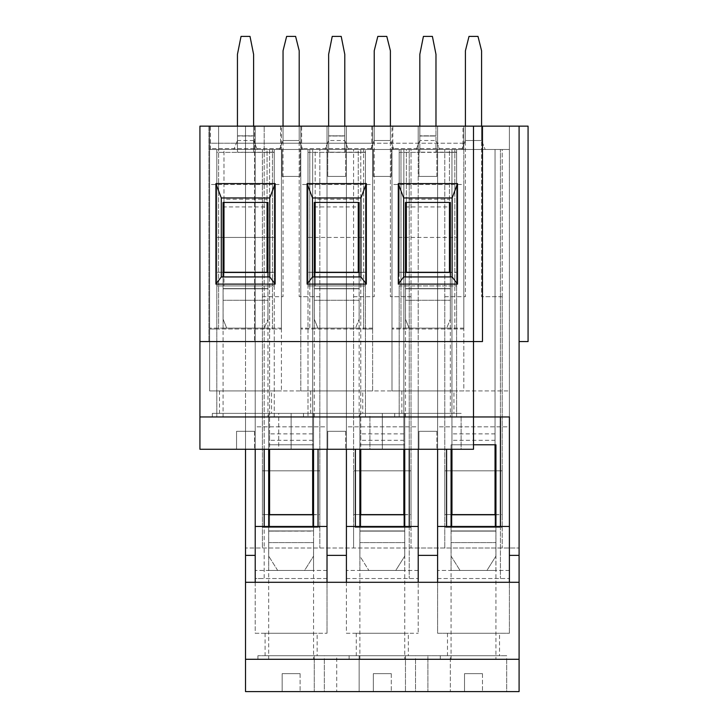 <?xml version="1.0" encoding="UTF-8"?>
<svg xmlns="http://www.w3.org/2000/svg" width="728" height="728" viewBox="0 0 728 728"><rect width="100%" height="100%" fill="white"/><g stroke="black" fill="none" stroke-linecap="round" stroke-linejoin="round"><path stroke-width="0.55" stroke-dasharray="3.64 2.73" d="M358.258 206.934L358.258 199.235L315.179 199.235L315.179 206.934L358.258 206.934L358.258 149.486L406.361 149.486L399.181 149.486L399.181 285.913L456.629 285.913L456.629 416.953L473.5 416.953L473.5 449.267L199.927 449.267L199.927 126.153L199.927 341.559L482.473 341.559L482.473 126.153L473.5 126.153L473.5 341.559L473.5 126.153L482.473 126.153M463.809 328.992L392.001 328.992L463.809 328.992L463.809 126.153L209.628 126.153L255.219 126.153L255.219 633.26L327.018 633.26L255.219 633.26L255.219 149.486L218.6 149.486L218.6 285.913L272.454 285.913L218.6 285.913L218.6 328.992L281.427 328.992L209.628 328.992L218.6 328.992L218.6 149.486L209.628 149.486L218.6 149.486L209.628 149.486L209.628 390.927L281.427 390.927L209.628 390.927L209.628 149.486L223.987 149.486L216.808 149.486L216.808 416.953L199.927 416.953L245.527 416.953L245.527 126.153L199.927 126.153L199.927 341.559L208.909 341.559L199.927 341.559M519.091 126.153L245.527 126.153L245.527 691.6L519.091 691.6L519.091 126.153L519.091 341.559L528.073 341.559L528.073 126.153L519.091 126.153L519.091 341.559M473.5 416.953L473.5 126.153M449.449 206.934L449.449 199.235L406.361 199.235L406.361 206.934L449.449 206.934L449.449 149.486L463.809 149.486L463.809 126.153L509.4 126.153L255.219 126.153L509.4 126.153L509.4 149.486L500.427 149.486L509.4 149.486L509.4 126.153L509.4 149.486L255.219 149.486L255.219 126.153L255.219 149.486L255.219 126.153L255.219 149.486L509.4 149.486L444.781 149.486L451.961 149.486L451.961 449.267M255.219 582.291L255.219 126.153L218.6 126.153L218.6 149.486L218.6 126.153L218.6 149.486L209.628 149.486L209.628 126.153L218.6 126.153L209.628 126.153L209.628 328.992M245.527 126.153L254.5 126.153L245.527 126.153L245.527 341.559L254.5 341.559L245.527 341.559L245.527 126.153M208.909 126.153L199.927 126.153L208.909 126.153L208.909 341.559L208.909 126.153M255.219 449.267L255.219 416.953L212.321 416.953L245.527 416.953L245.527 449.267M327.018 449.267L327.018 416.953L255.219 416.953L255.219 149.486L269.578 149.486L262.399 149.486L269.578 149.486L269.578 449.267M313.559 449.267L268.678 449.267L313.559 449.267L268.678 449.267L313.559 449.267L313.559 413.368L291.118 413.368L291.118 449.267L291.118 413.368L268.678 413.368L268.678 449.267L268.678 444.781L313.559 444.781L313.559 413.368L268.678 413.368L313.559 413.368L268.678 413.368L268.678 449.267M404.75 449.267L359.869 449.267L404.75 449.267L359.869 449.267L404.75 449.267L404.75 413.368L382.309 413.368L382.309 449.267L382.309 413.368L359.869 413.368L359.869 449.267L359.869 444.781L404.75 444.781L404.75 413.368L359.869 413.368L404.75 413.368L359.869 413.368L359.869 449.267M369.924 416.953L303.503 416.953L369.924 416.953L369.924 449.267L303.503 449.267L369.924 449.267L345.691 449.267L369.924 449.267L369.924 413.368L303.503 413.368L369.924 413.368M461.115 416.953L394.694 416.953L461.115 416.953L461.115 449.267L394.694 449.267L461.115 449.267L436.882 449.267L461.115 449.267L461.115 413.368L394.694 413.368L461.115 413.368M278.733 416.953L278.733 449.267L212.321 449.267L278.733 449.267L254.5 449.267L278.733 449.267L278.733 413.368L212.321 413.368L278.733 413.368M314.278 691.6L359.15 691.6L314.278 691.6L359.15 691.6L314.278 691.6L314.278 655.701L359.15 655.701L359.15 691.6L359.15 655.701L336.718 655.701L336.718 691.6L336.718 655.701L314.278 655.701L314.278 691.6M427.9 691.6L450.341 691.6L405.469 691.6L450.341 691.6L427.9 691.6L427.9 655.701L405.469 655.701L405.469 691.6L405.469 655.701L450.341 655.701L450.341 691.6L450.341 655.701L405.469 655.701L450.341 655.701L427.9 655.701L427.9 691.6M415.515 659.286L349.103 659.286L415.515 659.286L415.515 691.6L349.103 691.6L415.515 691.6L391.282 691.6L415.515 691.6L415.515 655.701L349.103 655.701L415.515 655.701M506.706 659.286L440.294 659.286L506.706 659.286L506.706 691.6L440.294 691.6L506.706 691.6L482.473 691.6L506.706 691.6L506.706 655.701L440.294 655.701L506.706 655.701M324.333 659.286L257.912 659.286L324.333 659.286L324.333 691.6L257.912 691.6L324.333 691.6L300.1 691.6L324.333 691.6L324.333 655.701L257.912 655.701L324.333 655.701M346.41 449.267L346.41 149.486L346.41 633.26L418.209 633.26L346.41 633.26L346.41 149.486L355.382 149.486L327.018 149.486L360.769 149.486L353.59 149.486L360.769 149.486L360.769 449.267M403.849 440.294L403.849 433.879L360.769 433.879L360.769 440.294L403.849 440.294L403.849 149.486L360.769 149.486L360.769 527.354L411.029 527.354L411.029 547.993L519.091 547.993L245.527 547.993L411.029 547.993L411.029 470.807L353.59 470.807L353.59 547.993L353.59 527.354L411.029 527.354L411.029 149.486L403.849 149.486L411.029 149.486L411.029 470.807L353.59 470.807L353.59 149.486L353.59 527.354L360.769 527.354L360.769 514.787L359.869 514.787L359.869 530.94L404.75 530.94L359.869 530.94L359.869 444.781L404.75 444.781L404.75 530.94L359.869 530.94L359.869 556.074L368.85 570.434L359.869 556.074L359.869 526.453M403.849 433.879L403.849 149.486L437.601 149.486L409.236 149.486L418.209 149.486L418.209 126.153L437.601 126.153L418.209 126.153L437.601 126.153L418.209 126.153L418.209 149.486L418.209 126.153L418.209 149.486L451.961 149.486L451.961 527.354L502.22 527.354L502.22 547.993L502.22 470.807L444.781 470.807L444.781 547.993L444.781 527.354L502.22 527.354L502.22 149.486L495.04 149.486L502.22 149.486L502.22 470.807L444.781 470.807L444.781 149.486L444.781 527.354L451.961 527.354L451.961 514.787L451.06 514.787L451.06 530.94L495.941 530.94L451.06 530.94L451.06 444.781L473.5 444.781M312.658 440.294L312.658 433.879L269.578 433.879L269.578 440.294L312.658 440.294L312.658 149.486L269.578 149.486L269.578 527.354L319.838 527.354L319.838 547.993L319.838 470.807L262.399 470.807L262.399 547.993L262.399 527.354L319.838 527.354L319.838 149.486L312.658 149.486L319.838 149.486L319.838 470.807L262.399 470.807L262.399 149.486L262.399 527.354L269.578 527.354L269.578 514.787L268.678 514.787L268.678 530.94L313.559 530.94L268.678 530.94L268.678 444.781L313.559 444.781L313.559 530.94L268.714 530.94L313.531 530.94L313.531 570.434L268.714 570.434L313.531 570.434M312.658 433.879L312.658 149.486L327.018 149.486L318.045 149.486L327.018 149.486L327.018 126.153L346.41 126.153L327.018 126.153L346.41 126.153L327.018 126.153L327.018 149.486L327.018 126.153L327.018 149.486L418.209 149.486L418.209 633.26L418.209 149.486L418.209 416.953L327.018 416.953L327.018 149.486L255.219 149.486L264.191 149.486L255.219 149.486L255.219 126.153L264.191 126.153L255.219 126.153L255.219 149.486L209.628 149.486L233.861 149.486L236.373 143.207L372.618 143.207L372.618 149.486L363.645 149.486L400.982 149.486L372.618 149.486L372.618 126.153L392.001 126.153L372.618 126.153L392.001 126.153L372.618 126.153L372.618 149.486L372.618 126.153L372.618 143.207L463.809 143.207L463.809 149.486L454.827 149.486L462.99 149.486L462.99 126.153M418.928 149.486L436.882 149.486L418.928 149.486L436.882 149.486L418.928 149.486L418.928 176.413L436.882 176.413L418.928 176.413L436.882 176.413L418.928 176.413L418.928 149.486M327.736 149.486L345.691 149.486L327.736 149.486L345.691 149.486L327.736 149.486L327.736 176.413L345.691 176.413L327.736 176.413L345.691 176.413L327.736 176.413L327.736 149.486M223.987 272.454L223.987 285.913L216.808 285.913L274.247 285.913L274.247 149.486L267.067 149.486L274.247 149.486L274.247 237.446L216.808 237.446L216.808 149.486L223.987 149.486L223.987 202.448M267.067 206.934L267.067 199.235L223.987 199.235L223.987 206.934L267.067 206.934L267.067 149.486L223.987 149.486L223.987 285.913L274.247 285.913L274.247 416.953L456.629 416.953L456.629 237.446L399.181 237.446L399.181 416.953L399.181 285.913L456.629 285.913L456.629 149.486L456.629 237.446L399.181 237.446L399.181 149.486L406.361 149.486L406.361 202.448M267.067 199.235L267.067 149.486L315.179 149.486L307.99 149.486L315.179 149.486L315.179 202.448M358.258 199.235L358.258 149.486L315.179 149.486L315.179 285.913L365.438 285.913L365.438 416.953L365.438 237.446L307.99 237.446L307.99 416.953L307.99 285.913L365.438 285.913L365.438 149.486L365.438 237.446L307.99 237.446L307.99 149.486L307.99 285.913L315.179 285.913L315.179 272.454M449.449 199.235L449.449 149.486L406.361 149.486L406.361 272.454M437.601 578.514L509.4 578.514L437.601 578.514L437.601 149.486L437.601 633.26L509.4 633.26L437.601 633.26L437.601 149.486L463.809 149.486L463.809 126.153L509.4 126.153L509.4 416.953L437.601 416.953L437.601 149.486L446.573 149.486L437.601 149.486L437.601 126.153L437.601 149.486L437.601 126.153L437.601 149.486L418.209 149.486L418.209 526.453L346.41 526.453L346.41 126.153L346.41 149.486L346.41 126.153L346.41 149.486L327.018 149.486L327.018 633.26L327.018 149.486L327.018 526.453L255.219 526.453L255.219 578.514L264.191 578.514L264.191 526.453M373.337 149.486L391.282 149.486L373.337 149.486L391.282 149.486L373.337 149.486L391.282 149.486L373.337 149.486L391.282 149.486L373.337 149.486L373.337 176.413L391.282 176.413L373.337 176.413L391.282 176.413L373.337 176.413L373.337 149.486L373.337 176.413L391.282 176.413L373.337 176.413L391.282 176.413L391.282 149.486L391.282 176.413L373.337 176.413L373.337 149.486M282.146 149.486L300.1 149.486L282.146 149.486L300.1 149.486L282.146 149.486L300.1 149.486L282.146 149.486L300.1 149.486L282.146 149.486L282.146 176.413L300.1 176.413L282.146 176.413L300.1 176.413L282.146 176.413L282.146 149.486L282.146 176.413L300.1 176.413L282.146 176.413L300.1 176.413L300.1 149.486L300.1 176.413L282.146 176.413L282.146 149.486M435.981 140.513L435.981 126.153L419.829 126.153L435.981 126.153L435.981 140.513L439.576 149.486L416.234 149.486L419.829 140.513L435.981 140.513L439.576 149.486L463.809 149.486L463.809 390.927L392.001 390.927L463.809 390.927L463.809 149.486L209.628 149.486L209.628 143.207L236.373 143.207L237.446 140.513L253.599 140.513L257.193 149.486L281.427 149.486L281.427 390.927L281.427 149.486L300.81 149.486L300.81 390.927L372.618 390.927L300.81 390.927L300.81 149.486L272.454 149.486L309.791 149.486L300.81 149.486L300.81 126.153L281.427 126.153L300.81 126.153L281.427 126.153L300.81 126.153L300.81 149.486L300.81 126.153L300.81 149.486L325.043 149.486L328.637 140.513L328.637 126.153L328.637 152.361L307.99 152.361L307.99 272.272L307.99 152.361L328.637 152.361L328.637 54.354L332.232 36.4L341.204 36.4L344.79 54.354L344.79 136.027L328.637 136.027L344.79 136.027L344.79 152.179L328.637 152.179L344.79 152.361L344.79 135.845L328.637 135.845L344.79 135.845L344.79 126.153L328.637 126.153L344.79 126.153L344.79 140.513L344.79 126.153M454.827 328.992L454.827 149.486L454.827 285.913L400.982 285.913L400.982 149.486L400.982 328.992L400.982 285.913L454.827 285.913L454.827 328.992M392.82 149.486L392.82 126.153M392.001 328.992L392.001 126.153M371.799 126.153L371.799 149.486M372.618 328.992L300.81 328.992L363.645 328.992L363.645 149.486L363.645 285.913L309.791 285.913L309.791 149.486L309.791 328.992L309.791 285.913L363.645 285.913L363.645 328.992L372.618 328.992L372.618 126.153M301.629 149.486L301.629 126.153M300.81 328.992L300.81 126.153M280.608 126.153L280.608 149.486M272.454 328.992L272.454 149.486L272.454 328.992M281.427 328.992L281.427 126.153M210.438 149.486L210.438 126.153M223.987 206.934L223.987 199.235M269.578 440.294L269.578 433.879M267.067 272.454L267.067 202.448M313.559 514.787L313.559 530.94L313.559 514.605L319.838 514.605L319.838 296.687L319.838 514.605L312.658 514.787L312.658 527.354L312.658 149.486L312.658 449.267M221.294 276.94L269.76 276.94L269.76 197.952L221.294 197.952L221.294 276.94M264.191 449.267L264.191 126.153L264.191 527.354L318.045 527.354L264.191 527.354L264.191 578.514L327.018 578.514L327.018 526.453L327.018 582.291M327.018 578.514L255.219 578.514M318.045 526.453L318.045 449.267M271.553 413.368L219.501 413.368L271.553 413.368L271.553 390.927L219.501 390.927L271.553 390.927M317.153 655.701L265.092 655.701L317.153 655.701L317.153 633.26L265.092 633.26L317.153 633.26M315.179 206.934L315.179 199.235M360.769 440.294L360.769 433.879M372.618 390.927L372.618 149.486L372.618 390.927M358.258 272.454L358.258 202.448M404.75 514.787L404.75 530.94L404.75 514.605L411.029 514.605L411.029 296.687L411.029 514.605L403.849 514.787L403.849 527.354L403.849 149.486L403.849 449.267M312.485 276.94L360.952 276.94L360.952 197.952L312.485 197.952L312.485 276.94M346.41 578.514L418.209 578.514L346.41 578.514L346.41 526.453L346.41 582.291M418.209 578.514L418.209 582.291M355.382 526.453L355.382 449.267M409.236 526.453L409.236 578.514L409.236 527.354L355.382 527.354L409.236 527.354L409.236 149.486L409.236 449.267M362.744 413.368L310.683 413.368L362.744 413.368L362.744 390.927L310.683 390.927L362.744 390.927M408.335 655.701L356.283 655.701L408.335 655.701L408.335 633.26L356.283 633.26L408.335 633.26M406.361 206.934L406.361 199.235M495.04 440.294L495.04 433.879L451.961 433.879L451.961 440.294L495.04 440.294L495.04 149.486L495.04 444.781M451.961 440.294L451.961 433.879M344.79 140.513L348.384 149.486L325.043 149.486L328.637 140.513L344.79 140.513L348.384 149.486L392.001 149.486L392.001 390.927L392.001 149.486L416.234 149.486L419.829 140.513L419.829 126.153L419.829 152.361L399.181 152.361L399.181 272.272L399.181 152.361L419.829 152.361L419.829 54.354L423.414 36.4L432.396 36.4L435.981 54.354L435.981 136.027L419.829 136.027L435.981 136.027L435.981 152.179L419.829 152.179L435.981 152.361L435.981 135.845L419.829 135.845L435.981 135.845L435.981 126.153M449.449 272.454L449.449 202.448M509.4 633.26L509.4 149.486L509.4 633.26M495.941 514.787L495.941 530.94L495.941 514.605L502.22 514.605L502.22 296.687L502.22 514.605L495.04 514.787L495.04 527.354L495.04 149.486L495.04 433.879M403.667 276.94L452.134 276.94L452.134 197.952L403.667 197.952L403.667 276.94M418.209 449.267L418.209 416.953L437.601 416.953L437.601 449.267M509.4 578.514L509.4 526.453L437.601 526.453L437.601 582.291M446.573 526.453L446.573 449.267M500.427 526.453L500.427 578.514L500.427 527.354L446.573 527.354L500.427 527.354L500.427 149.486L500.427 416.953M453.935 413.368L401.874 413.368L453.935 413.368L453.935 390.927L401.874 390.927L453.935 390.927M499.526 655.701L447.474 655.701L499.526 655.701L499.526 633.26L447.474 633.26L499.526 633.26M245.527 582.291L519.091 582.291M216.808 416.953L274.247 416.953L274.247 237.446L216.808 237.446L216.808 416.953M509.4 416.953L509.4 149.486L462.99 149.486M509.4 582.291L509.4 526.453M336.718 655.701L314.278 655.701L336.718 655.701M254.5 126.153L254.5 341.559L254.5 126.153M509.4 570.434L437.601 570.434L509.4 570.434L509.4 390.927L437.601 390.927L437.601 570.434L437.601 426.826L509.4 426.826L509.4 570.434M495.905 570.434L451.087 570.434L495.905 570.434L495.905 530.94L451.087 530.94L495.905 530.94M451.06 449.267L451.06 444.781L495.941 444.781L495.941 530.94L451.06 530.94L451.06 556.074L460.032 570.434L451.06 556.074L451.06 526.453M509.4 390.927L509.4 426.826L437.601 426.826L437.601 390.927L509.4 390.927M463.809 328.101L392.001 328.101L463.809 328.101L463.809 148.594L392.001 148.594L392.001 328.101L392.001 184.493L463.809 184.493L463.809 328.101M450.314 328.101L405.496 328.101L450.314 328.101L450.314 288.606L405.496 288.606L450.314 288.606M450.341 276.94L450.341 319.119L450.341 288.606L405.469 288.606L450.341 288.606L450.341 202.448L405.469 202.448L405.469 288.606L405.469 272.454L450.341 272.454L450.341 288.606L405.469 288.606L405.469 319.119L409.054 328.101L405.469 319.119L405.469 276.94M463.809 148.594L463.809 184.493L392.001 184.493L392.001 148.594L463.809 148.594M435.981 152.361L456.629 152.361L456.629 272.272L456.629 152.179L435.981 152.179M446.755 328.101L409.054 328.101L446.755 328.101L450.341 319.119L446.755 328.101M406.361 272.272L405.469 272.272L405.469 288.606L450.341 288.606L450.341 272.272L456.629 272.272L450.341 272.454M449.449 272.272L405.469 272.454M405.469 272.272L399.181 272.272L405.469 272.272M477.987 36.4L469.014 36.4L465.42 50.76L465.42 296.687L444.781 296.687L444.781 514.605L444.781 296.687L465.42 296.687L465.42 126.153L481.581 126.153L481.581 296.687L481.581 50.76L477.987 36.4M486.959 570.434L460.032 570.434L486.959 570.434L495.941 556.074L486.959 570.434M451.961 514.605L451.06 514.605L451.06 530.94L495.941 530.94L495.941 556.074L495.941 526.453M495.04 514.605L451.06 514.787M451.06 514.605L444.781 514.605L451.06 514.605M502.22 296.687L481.581 296.687L502.22 296.687M436.882 431.313L436.882 449.267L436.882 431.313L418.928 431.313L418.928 449.267L394.694 449.267L418.928 449.267L418.928 431.313L436.882 431.313M405.469 416.953L450.341 416.953L405.469 416.953L405.469 300.273L450.341 300.273L405.469 300.273M482.473 673.646L482.473 691.6L482.473 673.646L464.528 673.646L464.528 691.6L440.294 691.6L464.528 691.6L464.528 673.646L482.473 673.646M451.06 659.286L495.941 659.286L451.06 659.286L451.06 542.606L495.941 542.606L451.06 542.606M418.209 570.434L346.41 570.434L418.209 570.434L418.209 390.927L346.41 390.927L346.41 570.434L346.41 426.826L418.209 426.826L418.209 570.434M404.723 570.434L359.905 570.434L404.723 570.434L404.723 530.94L359.905 530.94L404.723 530.94M418.209 390.927L418.209 426.826L346.41 426.826L346.41 390.927L418.209 390.927M386.796 36.4L377.823 36.4L374.228 50.76L374.228 296.687L353.59 296.687L353.59 514.605L353.59 296.687L374.228 296.687L374.228 126.153L390.39 126.153L390.39 296.687L390.39 50.76L386.796 36.4M395.777 570.434L368.85 570.434L395.777 570.434L404.75 556.074L395.777 570.434M360.769 514.605L359.869 514.605L359.869 530.94L404.75 530.94L404.75 556.074L404.75 526.453M403.849 514.605L359.869 514.787M359.869 514.605L353.59 514.605L359.869 514.605M411.029 296.687L390.39 296.687L411.029 296.687M391.282 673.646L391.282 691.6L391.282 673.646L373.337 673.646L373.337 691.6L349.103 691.6L373.337 691.6L373.337 673.646L391.282 673.646M359.869 659.286L404.75 659.286L359.869 659.286L359.869 542.606L404.75 542.606L359.869 542.606M372.618 328.101L300.81 328.101L372.618 328.101L372.618 148.594L300.81 148.594L300.81 328.101L300.81 184.493L372.618 184.493L372.618 328.101M359.122 328.101L314.305 328.101L359.122 328.101L359.122 288.606L314.278 288.606L359.15 288.606L314.305 288.606L359.122 288.606L359.15 202.448L314.278 202.448L314.278 288.606L314.278 272.454L359.15 272.454L359.15 288.606L314.278 288.606L314.278 319.119L317.863 328.101L314.278 319.119L314.278 276.94M372.618 148.594L372.618 184.493L300.81 184.493L300.81 148.594L372.618 148.594M344.79 152.361L365.438 152.361L365.438 272.272L365.438 152.179L344.79 152.179M355.564 328.101L317.863 328.101L355.564 328.101L359.15 319.119L355.564 328.101M359.15 272.454L365.438 272.272L359.15 272.272L359.15 319.119L359.15 276.94M315.179 272.272L314.278 272.454M358.258 272.272L307.99 272.272L314.278 272.272L314.278 288.606L359.15 288.606M345.691 431.313L345.691 449.267L345.691 431.313L327.736 431.313L327.736 449.267L303.503 449.267L327.736 449.267L327.736 431.313L345.691 431.313M314.278 416.953L359.15 416.953L314.278 416.953L314.278 300.273L359.15 300.273L314.278 300.273M327.018 570.434L255.219 570.434L327.018 570.434L327.018 390.927L255.219 390.927L255.219 570.434L255.219 426.826L327.018 426.826L327.018 570.434M327.018 390.927L327.018 426.826L255.219 426.826L255.219 390.927L327.018 390.927M295.604 36.4L286.632 36.4L283.046 50.76L283.046 296.687L262.399 296.687L262.399 514.605L262.399 296.687L283.046 296.687L283.046 126.153L299.199 126.153L299.199 296.687L299.199 50.76L295.604 36.4M304.586 570.434L277.659 570.434L268.678 556.074L277.659 570.434L304.586 570.434L313.559 556.074L304.586 570.434M313.559 526.453L313.559 556.074L313.559 531.121L268.678 531.121L268.678 556.074L268.678 526.453M269.578 514.605L268.678 514.787M312.658 514.605L262.399 514.605L268.678 514.605L268.678 530.94L313.559 530.94L268.678 531.121L313.559 530.94M319.838 296.687L299.199 296.687L319.838 296.687M300.1 673.646L300.1 691.6L300.1 673.646L282.146 673.646L282.146 691.6L257.912 691.6L282.146 691.6L282.146 673.646L300.1 673.646M268.678 659.286L313.559 659.286L268.678 659.286L268.678 542.606L313.559 542.606L268.678 542.606M281.427 328.101L209.628 328.101L281.427 328.101L281.427 148.594L209.628 148.594L209.628 328.101L209.628 184.493L281.427 184.493L281.427 328.101M267.931 328.101L223.114 328.101L267.931 328.101L267.931 288.606L223.087 288.606L267.968 288.606L223.114 288.606L267.931 288.606L267.968 202.448L223.087 202.448L223.087 288.606L223.087 272.454L267.968 272.454L267.968 288.606L223.087 288.606L223.087 319.119L226.681 328.101L223.087 319.119L223.087 276.94M281.427 148.594L281.427 184.493L209.628 184.493L209.628 148.594L281.427 148.594M216.808 152.361L216.808 272.272L216.808 152.361L237.446 152.361L216.808 152.361M253.599 152.361L274.247 152.361L274.247 272.272L274.247 152.179L237.446 152.361L237.446 136.027L253.599 136.027L237.446 136.027L237.446 54.354L241.041 36.4L250.013 36.4L253.599 54.354L253.599 152.361L237.446 152.179L237.446 126.153L253.599 126.153L253.599 135.845L237.446 135.845L253.599 135.845L253.599 152.179M264.373 328.101L226.681 328.101L264.373 328.101L267.968 319.119L264.373 328.101M267.968 272.454L274.247 272.272L267.968 272.272L267.968 319.119L267.968 276.94M223.987 272.272L223.087 272.454M267.067 272.272L216.808 272.272L223.087 272.272L223.087 288.606L267.968 288.606M254.5 431.313L254.5 449.267L254.5 431.313L236.554 431.313L236.554 449.267L212.321 449.267L236.554 449.267L236.554 431.313L254.5 431.313M223.087 416.953L267.968 416.953L223.087 416.953L223.087 300.273L267.968 300.273L223.087 300.273M463.809 126.153L463.809 149.486L218.6 149.486L218.6 126.153L463.809 126.153L463.809 149.486L463.809 143.207L209.628 143.207L209.628 126.153L209.628 149.486M390.39 126.153L374.228 126.153L374.228 140.513L390.39 140.513L390.39 126.153L390.39 140.513L374.228 140.513L374.228 126.153M481.581 126.153L465.42 126.153L465.42 140.513L481.581 140.513L481.581 126.153L481.581 140.513L465.42 140.513L465.42 126.153M299.199 126.153L283.046 126.153L283.046 140.513L299.199 140.513L299.199 126.153L299.199 140.513L283.046 140.513L283.046 126.153M253.599 126.153L253.599 140.513L253.599 126.153L237.446 126.153L237.446 140.513L237.446 126.153M302.784 149.486L279.452 149.486L302.784 149.486L299.199 140.513L302.784 149.486M485.166 149.486L461.834 149.486L485.166 149.486L481.581 140.513L485.166 149.486M393.975 149.486L370.643 149.486L393.975 149.486L390.39 140.513L393.975 149.486M253.599 140.513L257.193 149.486L233.861 149.486L237.446 140.513M264.191 149.486L264.191 126.153L264.191 149.486M345.691 176.413L345.691 149.486L345.691 176.413M419.829 140.513L419.829 126.153M218.6 149.486L218.6 126.153L218.6 149.486M461.834 149.486L465.42 140.513L461.834 149.486M328.637 140.513L328.637 126.153M370.643 149.486L374.228 140.513L370.643 149.486M279.452 149.486L283.046 140.513L279.452 149.486M436.882 176.413L436.882 149.486L436.882 176.413M450.341 288.789L405.469 288.789L450.341 288.789M456.629 152.361L419.829 152.361L456.629 152.361M495.941 531.121L451.06 531.121L495.941 531.121M404.75 531.121L359.869 531.121L404.75 531.121M359.15 288.789L314.278 288.789L359.15 288.789M365.438 152.361L328.637 152.361L365.438 152.361M267.968 288.789L223.087 288.789L267.968 288.789M274.247 152.361L237.446 152.361L274.247 152.361M440.294 655.701L440.294 659.286M394.694 413.368L394.694 416.953M447.474 633.26L447.474 655.701M401.874 390.927L401.874 413.368M349.103 655.701L349.103 659.286M303.503 413.368L303.503 416.953M356.283 633.26L356.283 655.701M310.683 390.927L310.683 413.368M257.912 655.701L257.912 659.286M212.321 413.368L212.321 416.953M265.092 633.26L265.092 655.701M219.501 390.927L219.501 413.368M391.282 176.413L391.282 149.486L391.282 176.413M300.1 176.413L300.1 149.486L300.1 176.413M451.087 530.94L451.087 570.434M405.496 288.606L405.496 328.101M450.341 300.273L450.341 416.953M495.941 542.606L495.941 659.286M359.905 530.94L359.905 570.434M404.75 542.606L404.75 659.286M314.305 288.606L314.305 328.101M359.15 300.273L359.15 416.953M268.714 530.94L268.714 570.434M313.559 542.606L313.559 659.286M223.114 288.606L223.114 328.101M267.968 300.273L267.968 416.953"/><path stroke-width="1.09" d="M199.927 341.559L473.5 341.559L473.5 449.267L199.927 449.267L199.927 126.153L528.073 126.153L528.073 341.559L519.091 341.559M519.091 659.286L519.091 691.6L245.527 691.6L245.527 659.286L519.091 659.286L519.091 126.153M482.473 126.153L482.473 341.559L473.5 341.559L473.5 126.153M245.527 659.286L245.527 555.373L255.219 555.373L255.219 449.267M245.527 449.267L245.527 555.373M327.018 449.267L327.018 582.291L255.219 582.291L255.219 555.373M267.067 202.448L267.067 272.454M223.987 202.448L223.987 272.454M312.658 449.267L312.658 514.787L269.578 514.787L269.578 449.267M307.098 183.593L366.33 183.593L366.33 284.12L307.098 284.12L307.098 183.593L312.485 197.952L312.485 276.94L360.952 276.94L360.952 197.952L312.485 197.952M398.289 183.593L457.521 183.593L457.521 284.12L398.289 284.12L398.289 183.593L403.667 197.952L403.667 276.94L452.134 276.94L452.134 197.952L403.667 197.952M215.907 183.593L275.148 183.593L275.148 284.12L215.907 284.12L215.907 183.593L221.294 197.952L221.294 276.94L269.76 276.94L269.76 197.952L221.294 197.952M255.219 582.291L245.527 582.291M358.258 202.448L358.258 272.454M315.179 202.448L315.179 272.454M403.849 449.267L403.849 514.787L360.769 514.787L360.769 449.267M327.018 555.373L346.41 555.373L346.41 449.267M418.209 449.267L418.209 582.291L327.018 582.291M346.41 582.291L346.41 555.373M449.449 202.448L449.449 272.454M406.361 202.448L406.361 272.454M495.04 444.781L495.04 514.787L451.961 514.787L451.961 449.267M418.209 555.373L437.601 555.373L437.601 449.267M519.091 582.291L418.209 582.291M437.601 582.291L437.601 555.373M519.091 555.373L509.4 555.373L509.4 416.953L199.927 416.953M509.4 555.373L509.4 582.291M437.601 526.453L509.4 526.453L509.4 416.953M446.573 526.453L446.573 449.267M500.427 526.453L500.427 416.953M398.289 284.12L403.667 276.94M457.521 183.593L452.134 197.952M452.134 276.94L457.521 284.12M355.382 526.453L355.382 449.267M409.236 526.453L409.236 449.267M346.41 526.453L418.209 526.453M307.098 284.12L312.485 276.94M366.33 183.593L360.952 197.952M360.952 276.94L366.33 284.12M264.191 526.453L264.191 449.267M318.045 526.453L318.045 449.267M255.219 526.453L327.018 526.453M215.907 284.12L221.294 276.94M275.148 183.593L269.76 197.952M269.76 276.94L275.148 284.12M473.5 444.781L495.941 444.781L495.941 514.787L451.06 514.787L451.06 449.267M405.469 202.448L450.341 202.448L450.341 272.454L405.469 272.454L405.469 202.448M435.981 126.153L435.981 54.354L432.396 36.4L423.414 36.4L419.829 54.354L419.829 126.153M405.469 276.94L405.469 272.454M450.341 276.94L450.341 272.454M481.581 126.153L481.581 50.76L477.987 36.4L469.014 36.4L465.42 50.76L465.42 126.153M451.06 526.453L451.06 514.787M495.941 526.453L495.941 514.787M404.75 449.267L404.75 514.787L359.869 514.787L359.869 449.267M390.39 126.153L390.39 50.76L386.796 36.4L377.823 36.4L374.228 50.76L374.228 126.153M359.869 526.453L359.869 514.787M404.75 526.453L404.75 514.787M314.278 202.448L359.15 202.448L359.15 272.454L314.278 272.454L314.278 202.448M344.79 126.153L344.79 54.354L341.204 36.4L332.232 36.4L328.637 54.354L328.637 126.153M314.278 276.94L314.278 272.454M359.15 276.94L359.15 272.454M313.559 449.267L313.559 514.787L268.678 514.787L268.678 449.267M299.199 126.153L299.199 50.76L295.604 36.4L286.632 36.4L283.046 50.76L283.046 126.153M268.678 526.453L268.678 514.787M313.559 526.453L313.559 514.787M223.087 202.448L267.968 202.448L267.968 272.454L223.087 272.454L223.087 202.448M253.599 126.153L253.599 54.354L250.013 36.4L241.041 36.4L237.446 54.354L237.446 126.153M223.087 276.94L223.087 272.454M267.968 276.94L267.968 272.454M449.449 272.272L406.361 272.272M495.04 514.605L451.961 514.605M403.849 514.605L360.769 514.605M358.258 272.272L315.179 272.272M312.658 514.605L269.578 514.605M267.067 272.272L223.987 272.272"/></g></svg>

